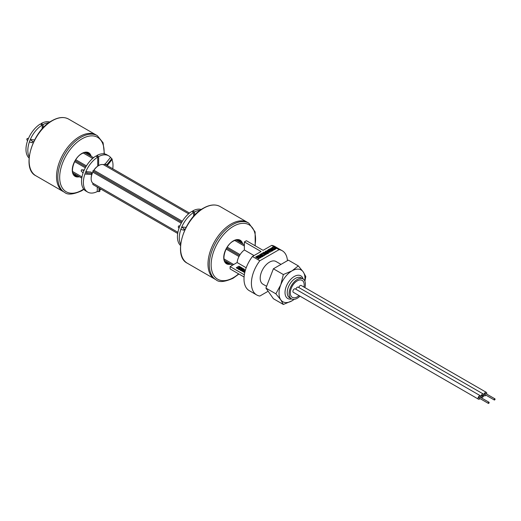 <?xml version="1.0" encoding="UTF-8"?>
<svg xmlns="http://www.w3.org/2000/svg" width="521" height="521" viewBox="0 0 521 521"><rect width="100%" height="100%" fill="white"/><g stroke="black" fill="none" stroke-linecap="round" stroke-linejoin="round"><path stroke-width="0.78" d="M263.554 252.418L263.971 252.177L267.553 253.538L266.785 253.981L265.052 253.095L266.628 254.072L265.97 254.45L264.212 253.545L265.814 254.541L265.124 254.938L262.701 252.906L264.655 253.265L263.554 252.418M281.008 264.388L276.013 261.503A13.09 7.561 120 0 0 269.468 262.154A13.09 7.561 120 0 0 260.91 273.694A13.09 7.561 120 0 0 262.923 284.186L266.596 286.303M303.15 278.989A13.09 7.561 120 0 0 300.825 275.83A13.09 7.561 120 0 0 294.28 276.482A13.09 7.561 120 0 0 285.723 288.015A13.09 7.561 120 0 0 287.729 298.507A13.09 7.561 120 0 0 291.63 298.943M304.909 287.618A11.521 6.649 120 0 0 303.001 278.904L301.151 277.83A11.521 6.649 120 0 0 295.387 278.403A11.521 6.649 120 0 0 287.859 288.556A11.521 6.649 120 0 0 289.63 297.791L291.48 298.859A11.521 6.649 120 0 0 297.237 298.286A11.521 6.649 120 0 0 299.985 296.149M303.001 278.904A11.521 6.649 120 0 0 297.237 279.471A11.521 6.649 120 0 0 289.715 289.624A11.521 6.649 120 0 0 291.48 298.859M234.73 240.455L244.375 246.029M268.751 249.461L269.715 248.901L272.646 250.594L271.754 251.109L270.165 251.037L268.055 249.865L268.575 249.559L270.217 250.087L268.751 249.461M271.448 250.796L270.64 250.327L271.448 250.796M272.646 250.594L271.754 251.324L270.165 251.252L268.237 249.969M268.139 291.246L259.842 296.039A25.529 14.738 -60 0 1 256.703 294.958A25.529 14.738 -60 0 1 259.842 260.76L279.087 249.65A25.529 14.738 -60 0 1 282.232 250.731A25.529 14.738 -60 0 1 287.455 260.669M244.082 277.003L230.119 268.94L230.119 266.589L237.127 262.545A11.781 6.806 -60 0 1 239.504 255.544A11.781 6.806 -60 0 1 244.375 249.989L244.375 241.894L246.413 240.722L263.079 250.34L271.682 245.371A25.529 14.738 -60 0 1 274.827 246.459L282.232 250.731M271.682 245.371L279.087 249.65M239.445 267.859L239.113 267.449L240.155 266.85L242.35 268.12L241.308 268.719L240.969 268.523L241.679 268.12L241.119 267.794L239.074 268.979L239.445 269.194L239.113 269.383L237.993 268.738L240.709 267.56L240.155 267.234L239.445 267.859L240.526 267.664M239.445 267.644L239.113 267.449M244.375 249.989L254.033 255.564M237.127 262.545L246.192 267.781M242.141 270.744L242.565 270.262L241.594 269.702L240.748 270.327L239.667 269.709L240.005 269.513L243.125 268.953L242.753 268.738L243.092 268.549L244.544 269.383L243.848 269.37L242.532 271.363L241.457 270.738L242.141 270.744M242.793 270.008L243.515 269.181L242.037 269.572L242.793 270.008M243.848 269.37L242.682 271.057M244.811 272.366L242.571 271.382L245.469 269.924M245.241 270.699L243.652 271.617L244.466 272.092L244.942 271.812M244.759 272.607L242.753 271.487M245.17 270.953L243.835 271.728M242.441 270.406L240.995 270.086M240.897 270.243L240.748 270.542L239.855 269.813M244.356 269.494L243.848 269.585M242.721 271.467L241.64 270.842M230.119 266.589L244.342 274.801M237.4 268.224L237.25 268.523L236.43 267.84M239.784 266.85L237.472 268.055M242.161 268.224L241.308 268.934L241.158 268.634M241.49 268.224L241.119 268.009L239.256 269.083M239.263 269.298L239.113 269.598L237.993 268.953M227.228 247.182L240.083 254.606M226.655 248.126L239.504 255.544M226.127 249.097L238.976 256.514M224.05 258.957L233.695 264.525M224.434 260.448L232.594 265.163M236.215 240.044L244.375 244.753M244.375 241.894L261.041 251.519L252.438 256.482L259.842 260.76M256.703 294.958L249.292 290.679A25.529 14.738 -60 0 1 252.438 256.482M297.237 280.865A9.821 5.672 120 0 0 290.295 292.887A9.821 5.672 120 0 0 297.237 296.898A9.821 5.672 120 0 0 299.021 295.596A9.821 5.672 120 0 1 297.237 296.898A9.821 5.672 120 0 1 290.295 292.887A9.821 5.672 120 0 1 297.237 280.865A9.821 5.672 120 0 1 303.951 287.064A9.821 5.672 120 0 0 297.237 280.865M273.538 248.165L272.639 247.918M272.874 247.566L272.607 248.348L271.643 247.788L273.225 246.876L276.156 248.569L274.574 249.481L273.649 248.947L274.958 248.771L272.874 247.781M274.775 248.875L273.603 248.341M267.709 251.754L267.012 250.419L269.331 250.822L270.021 252.157L267.709 251.754M267.514 250.705L269.52 251.864L267.514 250.705M261.112 253.87L262.076 253.317L265.007 255.01L264.043 255.564L261.535 254.118M259.608 254.736L260.572 254.183L262.884 255.739L262.382 255.277L262.773 255.049L263.847 255.674L262.193 256.632L261.112 256.006L262.304 256.078L259.608 254.736M263.847 255.674L262.193 256.846L261.295 256.117M258.52 256.384L258.279 255.459L260.611 255.902L261.418 257.127L260.65 257.524L259.647 256.944L260.787 256.912L258.722 255.785L259.067 256.254L258.52 256.599L258.279 255.674M258.279 255.459L258.077 255.889M261.034 257.302L260.65 257.739L259.829 257.048M259.067 256.254L258.52 256.599M257.843 257.276L256.873 256.807M257.719 256.319L260.415 257.654L259.569 258.149L258.142 257.589L259.412 258.234L258.566 258.729L255.635 257.035L256.482 256.54L257.719 257.348L258.025 257.166L256.638 256.456L257.485 255.967L257.902 256.43M260.233 257.765L259.38 258.253M259.171 258.097L258.325 257.7M259.23 258.344L258.566 258.937L258.325 258.585M258.149 258.475L255.818 257.14M260.787 257.12L258.722 256M261.562 256.977L260.819 257.387M261.464 255.804L259.79 254.847M264.824 255.114L264.043 255.778L263.802 255.427M263.626 255.316L261.535 254.333M264.082 253.043L263.711 252.542M267.371 253.642L266.596 254.092M266.387 253.935L265.619 253.532M266.439 254.176L265.788 254.554M265.58 254.398L264.733 253.961M265.632 254.645L264.935 255.049M264.766 254.867L262.858 253.03M266.55 252.06L265.847 251.799M268.276 252.346L268.523 253.024L267.748 253.427L266.856 252.913L267.748 252.718L265.534 252.19L265.222 251.454L265.97 251.063L266.934 251.623L266.049 251.825L268.276 252.346L268.523 253.239L268.276 252.561L268.523 253.239L267.748 253.642L267.045 253.017M267.13 252.744L265.534 252.405L265.222 251.669M270.249 251.91L270.021 252.372L267.709 251.969L267.012 250.634M274.196 249.702L273.349 250.191M272.997 249.904L270.953 248.849M273.271 250.236L272.646 250.634M272.385 250.256L270.79 249.338L270.594 248.563M272.809 248.23L272.607 248.563L271.825 247.898M275.974 248.68L274.574 249.696L273.831 249.058M269.878 250.106L269.285 249.859M91.155 178.442A10.212 5.894 -60 0 1 92.855 171.878M93.721 170.38A10.212 5.894 -60 0 1 98.378 165.73A10.212 5.894 -60 0 1 98.56 165.626M83.262 153.011L92.666 158.443M84.754 152.594L93.572 157.687M92.751 172.093L181.243 223.183M72.973 173.005L81.79 178.097M72.588 171.507L81.986 176.938M74.666 161.653L85.327 167.808M75.193 160.683L85.867 166.844M75.766 159.739L86.434 165.893M273.766 249.461L274.378 249.592L273.532 250.087L270.953 248.634L273.453 250.132L272.802 250.51L270.79 249.123L270.594 248.348L272.027 248.458L273.766 249.461M236.58 267.54L238.963 266.166L239.966 266.745L237.25 268.308L236.247 267.729L236.58 267.54M189.488 213.063L104.636 164.076L103.536 164.714A10.739 6.2 120 0 0 98.749 165.515A10.739 6.2 120 0 0 93.962 170.243L182.343 221.269M103.536 164.714L188.582 213.812M93.962 170.243L92.855 170.881L92.855 172.151A10.739 6.2 120 0 0 92.855 183.21L92.855 184.486L177.7 233.473M92.855 183.21L177.902 232.314M92.855 170.881L181.777 222.22M201.314 209.501A20.951 12.094 120 0 0 192.718 210.901L192.718 211.969M200.305 210.224A20.951 12.094 120 0 0 194.567 211.969L192.718 210.901M178.99 228.315L178.234 227L178.664 225.899L179.914 225.932A20.951 12.094 120 0 0 178.99 228.315A20.951 12.094 120 0 0 180.533 245.495M183.685 230.184L180.839 229.383L181.764 227L184.141 229.012L183.685 230.184M186.049 227.384L181.764 227A20.951 12.094 120 0 0 180.839 229.383A20.951 12.094 120 0 0 180.65 244.264M184.141 229.012L185.183 229.103M184.883 229.748L184.356 229.696M194.567 211.969L194.567 215.342M193.643 216.352L193.643 212.503A20.951 12.094 120 0 0 181.764 227M193.643 212.503L191.793 211.435A20.951 12.094 120 0 0 179.914 225.932M99.863 188.53L99.863 191.324L97.264 191.565A20.951 12.094 -60 0 1 87.717 192.099A20.951 12.094 -60 0 1 84.923 174.007A20.951 12.094 -60 0 1 85.848 171.624A20.951 12.094 -60 0 1 97.727 157.134L97.727 166.01M87.717 192.099L85.867 191.031A20.951 12.094 -60 0 1 83.073 172.939A20.951 12.094 -60 0 1 83.998 170.556A20.951 12.094 -60 0 1 95.877 156.059L97.727 157.134M96.802 156.593L96.802 155.525L98.651 156.593A20.951 12.094 -60 0 1 108.668 155.818A20.951 12.094 -60 0 1 110.53 157.375L112.295 159.309L107.482 165.3L106.74 165.287M105.867 164.786L105.268 163.926L107.333 165.339M97.264 191.565L97.264 187.032M86.994 172.972L86.564 174.073L84.923 174.007L91.442 174.509L91.872 173.408L91.116 172.093L85.848 171.624L86.994 172.972L91.872 173.408M85.848 171.624L84.923 174.007M83.073 172.939L81.113 170.966L81.569 169.794L83.998 170.556M84.233 170.022L81.497 169.781L84.233 170.028M96.802 155.525A20.951 12.094 -60 0 1 106.812 154.75L108.668 155.818M111.969 159.719A20.951 12.094 -60 0 1 112.744 168.752M100.957 189.162A20.951 12.094 -60 0 1 99.863 189.989M98.651 165.476L98.651 156.593M110.53 157.375L105.268 163.926M49.853 122.057A20.951 12.094 120 0 0 41.257 123.457L41.257 124.526M48.844 122.774A20.951 12.094 120 0 0 43.106 124.526L41.257 123.457M27.522 140.872L26.773 139.556L27.196 138.449L28.453 138.482A20.951 12.094 120 0 0 27.522 140.872A20.951 12.094 120 0 0 29.072 158.052M32.68 141.569L32.224 142.734L29.378 141.94L30.303 139.55L32.68 141.569L33.722 141.66M34.588 139.934L30.303 139.55A20.951 12.094 120 0 0 29.378 141.94A20.951 12.094 120 0 0 29.189 156.814M43.106 124.526L43.106 127.899M42.181 128.908L42.181 125.06A20.951 12.094 120 0 0 30.303 139.55M42.181 125.06L40.325 123.991A20.951 12.094 120 0 0 28.453 138.482M68.635 119.101A32.732 18.899 120 0 0 52.269 120.722A32.732 18.899 120 0 0 30.889 149.566A32.732 18.899 120 0 0 35.903 175.792C20.918 168.771 32.23 130.94 52.009 120.696C58.404 117.101 63.946 116.567 68.635 119.101L96.04 134.919A32.732 18.899 120 0 0 79.674 136.541A32.732 18.899 120 0 0 58.293 165.385A32.732 18.899 120 0 0 63.308 191.617L64.604 192.366C67.548 195.075 73.227 194.561 81.628 190.81L83.901 189.364M88.108 154.529A12.83 7.411 120 0 0 86.733 152.607M73.969 174.711A12.83 7.411 120 0 0 76.32 174.939M104.389 153.884L103.099 142.78L97.336 135.668L96.04 134.919A32.732 18.899 120 0 0 79.674 136.541A32.732 18.899 120 0 0 58.293 165.385A32.732 18.899 120 0 0 63.308 191.617L35.903 175.792M88.264 154.626A12.96 7.483 120 0 0 86.994 152.673M74.158 174.906A12.96 7.483 120 0 0 76.483 175.03M239.569 241.978A12.83 7.411 120 0 0 238.195 240.057M220.096 206.544A32.732 18.899 120 0 0 203.731 208.166A32.732 18.899 120 0 0 182.35 237.009A32.732 18.899 120 0 0 187.365 263.242C172.379 256.221 183.692 218.39 203.47 208.14C209.865 204.545 215.407 204.017 220.096 206.544L247.501 222.369A32.732 18.899 120 0 0 231.135 223.991A32.732 18.899 120 0 0 209.755 252.835A32.732 18.899 120 0 0 214.769 279.061L216.065 279.81C219.015 282.525 224.688 282.004 233.089 278.253L238.918 274.026M225.437 262.154A12.83 7.411 120 0 0 227.781 262.389M255.212 245.801L255.121 231.949L248.797 223.118L247.501 222.369A32.732 18.899 120 0 0 231.135 223.991A32.732 18.899 120 0 0 209.755 252.835A32.732 18.899 120 0 0 214.769 279.061L187.365 263.242M239.732 242.07A12.96 7.483 120 0 0 238.455 240.122M225.619 262.35A12.96 7.483 120 0 0 227.944 262.48M482.4 397.386A1.967 1.133 120 0 0 483.683 395.654A1.967 1.133 120 0 0 483.384 394.078A1.967 1.133 120 0 0 482.4 394.176A1.967 1.133 120 0 0 481.117 395.908A1.967 1.133 120 0 0 481.417 397.484A1.967 1.133 120 0 0 482.4 397.386M483.384 394.078L298.22 287.182A1.967 1.133 120 0 0 297.237 287.273A1.967 1.133 120 0 0 295.895 289.259M482.4 396.318A0.658 0.378 120 0 0 482.4 395.25A0.658 0.378 120 0 0 482.4 396.318M488.698 403.371A0.658 0.378 120 0 0 488.698 402.303A0.658 0.378 120 0 0 488.698 403.371M489.024 402.271L479.769 396.924A0.658 0.378 120 0 0 479.112 398.057L488.372 403.404M480.694 397.458A1.967 1.133 120 0 0 480.421 395.791A1.967 1.133 120 0 0 479.437 395.888A1.967 1.133 120 0 0 478.154 397.621A1.967 1.133 120 0 0 478.46 399.19A1.967 1.133 120 0 0 479.437 399.093A1.967 1.133 120 0 0 480.036 398.591M480.421 395.791L295.257 288.888A1.967 1.133 120 0 0 294.28 288.986A1.967 1.133 120 0 0 292.997 290.718A1.967 1.133 120 0 0 293.297 292.288L478.46 399.19M494.624 399.952A0.658 0.378 120 0 0 494.624 398.884A0.658 0.378 120 0 0 494.624 399.952M494.95 398.852L485.689 393.505A0.658 0.378 120 0 0 485.038 394.638L494.292 399.985M486.621 394.039A1.967 1.133 120 0 0 486.347 392.372A1.967 1.133 120 0 0 485.364 392.469A1.967 1.133 120 0 0 484.081 394.195A1.967 1.133 120 0 0 484.38 395.771A1.967 1.133 120 0 0 485.364 395.673A1.967 1.133 120 0 0 485.963 395.172M486.347 392.372L301.184 285.469A1.967 1.133 120 0 0 300.2 285.567A1.967 1.133 120 0 0 298.859 287.546M304.909 281.281L305.794 276.534L303.209 271.884L298.312 265.892L291.988 270.881L283.346 274.528L273.395 268.784L265.912 288.074L273.395 298.715L283.346 304.466L291.988 300.812A18.333 10.583 120 0 0 294.124 299.373M304.765 280.936A18.333 10.583 120 0 0 303.209 271.884A18.333 10.583 120 0 0 291.988 270.881A18.333 10.583 120 0 0 280.76 284.844L275.863 293.818L265.912 288.074M298.312 265.892L288.36 260.142L273.395 268.784M283.346 274.528L280.76 284.844A18.333 10.583 120 0 0 280.76 299.809A18.333 10.583 120 0 0 291.988 300.812L294.254 299.354M275.863 293.818L280.76 299.809L283.346 304.466M111.781 158.658L106.903 164.727M98.957 191.708L98.957 188.009M86.564 174.073L91.442 174.509M97.336 135.668A32.732 18.899 120 0 0 80.97 137.29A32.732 18.899 120 0 0 59.589 166.134A32.732 18.899 120 0 0 64.604 192.366M104.044 153.832A31.423 18.144 120 0 0 81.895 138.892A31.423 18.144 120 0 0 59.681 177.381A31.423 18.144 120 0 0 81.895 190.211A31.423 18.144 120 0 0 83.686 189.09M91.201 156.32A13.618 7.861 120 0 0 81.895 153.434A13.618 7.861 120 0 0 72.347 168.622A13.618 7.861 120 0 0 79.42 176.73M90.029 155.636A12.96 7.483 120 0 0 87.912 153.057C86.349 152.139 84.298 152.366 81.764 153.734C73.689 157.772 69.482 173.486 74.952 175.512A12.96 7.483 120 0 0 78.241 176.046M248.797 223.118A32.732 18.899 120 0 0 232.431 224.74A32.732 18.899 120 0 0 211.051 253.584A32.732 18.899 120 0 0 216.065 279.81M254.938 245.645A31.423 18.144 120 0 0 233.362 226.342A31.423 18.144 120 0 0 211.142 264.824A31.423 18.144 120 0 0 233.362 277.654A31.423 18.144 120 0 0 238.644 273.864M242.662 243.763A13.618 7.861 120 0 0 233.362 240.878A13.618 7.861 120 0 0 223.815 256.065A13.618 7.861 120 0 0 230.881 264.173M241.49 243.086A12.96 7.483 120 0 0 239.38 240.507C237.81 239.582 235.759 239.81 233.226 241.177C225.15 245.222 220.95 260.93 226.414 262.955A12.96 7.483 120 0 0 229.702 263.496M481.417 397.484L480.785 397.113M484.38 395.771L483.748 395.406"/></g></svg>
